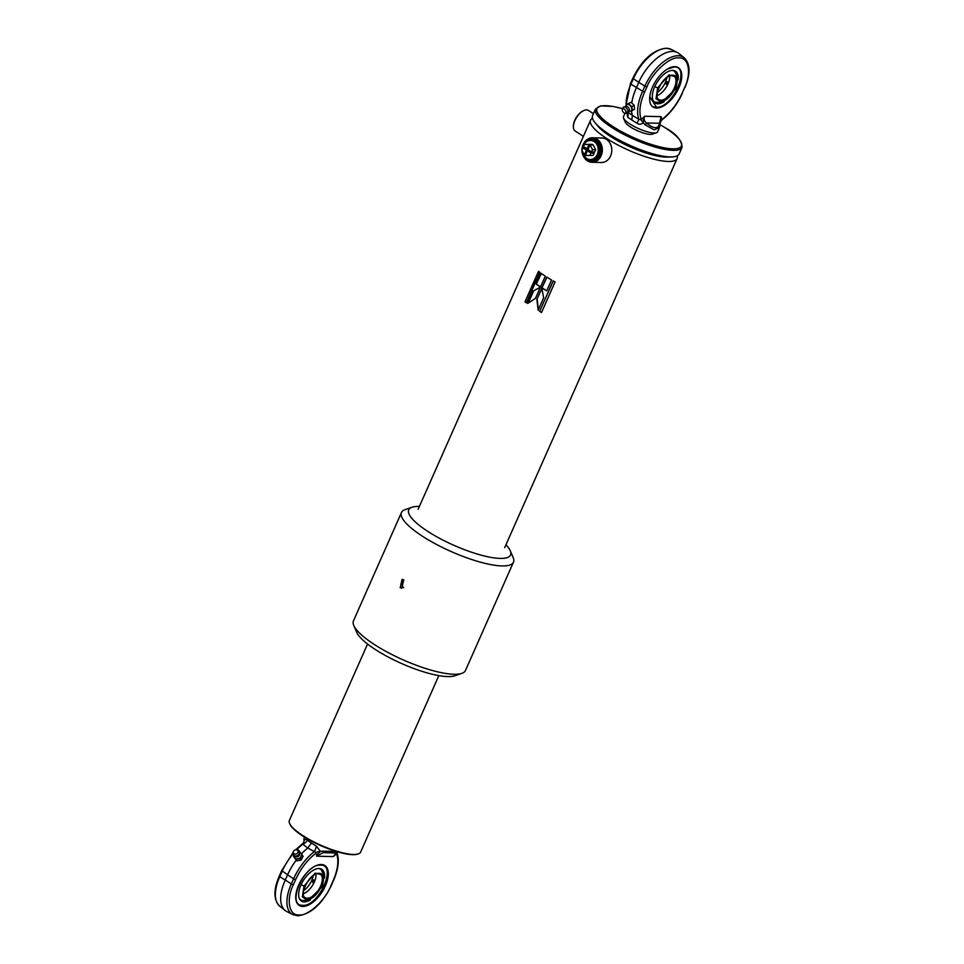 <?xml version="1.0" encoding="UTF-8"?>
<svg xmlns="http://www.w3.org/2000/svg" width="964" height="964" viewBox="0 0 964 964"><rect width="100%" height="100%" fill="white"/><g stroke="black" fill="none" stroke-linecap="round" stroke-linejoin="round"><path stroke-width="1.45" d="M596.716 124.549A42.874 10.881 23.9 0 0 610.622 136.526A42.874 10.881 23.9 0 0 669.739 156.915M592.499 118.343A47.332 12.014 23.9 0 0 590.546 120.211A47.332 12.014 23.9 0 0 607.091 138.744A47.332 12.014 23.9 0 0 650.736 158.337A47.332 12.014 23.9 0 0 677.102 158.554A47.332 12.014 23.9 0 0 677.174 155.867M543.66 297.743L541.828 288.103L536.864 299.298L538.165 310.143L543.66 297.743M546.721 277.054L541.889 287.959A47.332 12.014 23.9 0 0 546.709 290.863L551.541 279.97A47.332 12.014 23.9 0 1 546.721 277.054M553.131 280.873L539.599 311.42A47.332 12.014 23.9 0 0 541.539 312.493L555.071 281.946A47.332 12.014 23.9 0 1 553.131 280.873M538.514 271.306L524.97 301.853A47.332 12.014 23.9 0 0 526.344 302.901L539.876 272.354A47.332 12.014 23.9 0 1 538.514 271.306M541.081 273.246L536.261 284.151A47.332 12.014 23.9 0 0 540.467 287.043L545.299 276.15A47.332 12.014 23.9 0 1 541.081 273.246M540.394 287.2L533.2 291.032L527.706 303.443L535.43 298.394L540.394 287.2M541.913 288.598L536.864 299.298M537.165 299.298L538.418 310.107M540.72 287.212L533.2 291.032M533.574 291.08L528.272 303.058M546.962 277.21L541.889 287.959M542.19 287.959A46.778 11.869 23.9 0 0 546.769 290.73M541.382 273.463L536.261 284.151M536.623 284.199A46.778 11.869 23.9 0 0 540.539 286.886M553.3 280.97L539.599 311.42M539.828 311.384A46.778 11.869 23.9 0 0 541.599 312.36M538.828 271.559L524.97 301.853M525.38 301.913A46.778 11.869 23.9 0 0 526.416 302.732M583.569 143.829A12.255 10.11 91.4 0 1 592.535 137.78L601.97 138.009A12.255 10.11 91.4 0 1 606.477 139.419A12.255 10.11 91.4 0 1 611.441 153.312A12.255 10.11 91.4 0 1 601.379 162.506L591.944 162.277A12.255 10.11 91.4 0 1 587.438 160.868A12.255 10.11 91.4 0 1 583.28 155.807M592.535 137.78A12.255 10.11 91.4 0 1 597.041 139.19A12.255 10.11 91.4 0 1 602.006 153.095A12.255 10.11 91.4 0 1 591.944 162.277M585.136 141.792A11.688 9.652 91.4 0 1 596.511 139.684A11.688 9.652 91.4 0 1 600.415 155.481A11.688 9.652 91.4 0 1 587.341 160.361A11.688 9.652 91.4 0 1 584.75 157.915M593.45 113.668L588.438 110.438A12.255 6.182 122.7 0 0 586.618 109.908A12.255 6.182 122.7 0 0 584.148 110.426A12.255 6.182 122.7 0 0 573.399 127.152A12.255 6.182 122.7 0 0 575.195 131.056L583.401 136.334M583.883 110.547A11.688 5.905 122.7 0 0 583.63 110.643A11.688 5.905 122.7 0 0 573.375 126.609A11.688 5.905 122.7 0 0 573.387 126.874M622.611 108.679L613.092 106.438L600.572 105.859L595.487 109.065L592.571 115.656A47.332 12.014 23.9 0 0 595.089 122.741A47.332 12.014 23.9 0 0 609.103 134.201A47.332 12.014 23.9 0 0 672.173 156.903A47.332 12.014 23.9 0 0 679.114 154.011L682.042 147.42C681.813 140.395 676.294 133.888 665.473 127.923L660.147 124.693A46.224 11.737 23.9 0 1 665.305 127.875A46.224 11.737 23.9 0 1 672.764 148.83A46.224 11.737 23.9 0 1 613.092 126.633A46.224 11.737 23.9 0 1 622.587 108.715M595.089 122.741L597.909 126.164A42.874 10.881 23.9 0 0 610.622 136.526A42.874 10.881 23.9 0 0 667.751 157.108L672.173 156.903M625.552 106.498L626.275 105.365A3.892 2.241 57.1 0 1 626.901 104.486A3.892 2.241 57.1 0 1 628.576 104.449A3.892 2.241 57.1 0 1 631.818 108.884A3.892 2.241 57.1 0 1 631.131 111.029A3.892 2.241 57.1 0 1 630.07 111.222L628.733 111.426M627.106 113.186L629.42 110.535A2.952 1.699 -122.9 0 0 629.432 109.715A2.952 1.699 -122.9 0 0 626.974 106.353A2.952 1.699 -122.9 0 0 626.636 106.245L623.274 107.269A3.555 2.049 57.1 0 1 625.973 107.655A3.555 2.049 57.1 0 1 627.974 111.113A3.555 2.049 57.1 0 1 627.106 113.186A3.555 2.049 57.1 0 1 626.552 113.27L624.877 113.186A2.506 1.446 57.1 0 1 622.286 110.221A2.506 1.446 57.1 0 1 622.358 109.294A2.506 1.446 57.1 0 1 624.25 109.065A2.506 1.446 57.1 0 1 625.889 111.667A2.506 1.446 57.1 0 1 624.877 113.186M627.034 104.401A3.892 2.241 57.1 0 1 627.166 104.305A3.892 2.241 57.1 0 1 630.082 105.076A3.892 2.241 57.1 0 1 632.083 108.715A3.892 2.241 57.1 0 1 631.396 110.86A3.892 2.241 57.1 0 1 631.263 110.932M631.059 102.28L626.226 104.546L631.059 102.28L634.119 105.317L634.637 109.137L631.251 110.956M626.323 105.245L626.226 104.546M628.769 103.763L631.83 106.799L634.119 105.317M631.83 106.799L632.336 110.619M630.287 111.246L629.613 111.222M622.358 109.294L622.973 107.751A3.555 2.049 57.1 0 1 623.274 107.269M649.76 96.641L656.412 107.185C672.462 108.691 691.248 66.287 674.21 67.01L667.534 68.998M656.46 102.558A18.256 9.218 -57.3 0 1 653.038 100.413M664.1 101.774A18.882 9.532 -57.3 0 1 653.303 100.979A18.882 9.532 -57.3 0 1 654.64 86.844A18.882 9.532 -57.3 0 1 672.944 70.408A18.882 9.532 -57.3 0 1 678.15 79.892M672.318 70.396A18.256 9.218 -57.3 0 1 675.704 72.613M657.701 87.917L668.883 74.927L677.788 77.313L676.15 88.351L661.593 102.509L656.014 98.762L657.701 87.917A19.774 5.013 -156.1 0 1 654.761 86.579M672.643 75.24C683.584 74.77 671.522 102.003 661.208 101.039C650.266 101.497 662.34 74.264 672.643 75.24M666.389 84.362C665.317 82.699 665.678 81.88 667.474 81.904L666.871 84.519M666.907 77.602A13.918 7.025 -57.3 0 1 665.425 82.302A13.918 7.025 -57.3 0 1 657.34 92.496M669.655 76.084A13.918 7.025 -57.3 0 1 667.98 83.952A13.918 7.025 -57.3 0 1 657.099 95.629M678.752 57.924C669.98 56.442 652.592 72.264 646.916 86.905L644.868 86.182L642.47 91.592A39.404 19.883 122.7 0 0 638.867 119.271L640.674 119.753L643.603 117.415L643.265 122.765L645.169 124.874L654.134 129.839L659.46 127.597L661.147 116.644L662.123 119.428C670.498 112.752 677.162 104.016 682.114 93.219L684.512 87.808C691.803 73.204 688.658 56.876 678.752 57.924M674.884 66.673A23.389 11.809 -57.3 0 1 678.355 67.685A23.389 11.809 -57.3 0 1 677.415 90.749A23.389 11.809 -57.3 0 1 656.544 108.04A23.389 11.809 -57.3 0 1 653.074 107.028A23.389 11.809 -57.3 0 1 654.014 83.976A23.389 11.809 -57.3 0 1 674.884 66.673M625.021 113.198L623.455 116.74A18.653 4.736 23.9 0 0 623.551 118.15A18.653 4.736 23.9 0 0 629.974 124.055A18.653 4.736 23.9 0 0 656.46 132.731A18.653 4.736 23.9 0 0 657.569 131.863L659.46 127.597M640.674 119.753A6.688 1.109 55.5 0 1 643.265 122.765C641.205 124.513 639.072 124.645 636.843 123.175L627.721 117.307L626.853 112.21M684.512 87.808L684.826 87.7C690.646 74.011 690.441 64.034 684.235 57.78L678.861 53.49A35.644 17.991 122.7 0 0 677.306 52.502A35.644 17.991 122.7 0 0 672.8 51.417A35.644 17.991 122.7 0 0 638.71 82.458L636.312 87.881A40.09 20.232 122.7 0 0 631.781 102.991M623.551 118.15L625.274 122.199A15.316 3.892 23.9 0 0 630.552 127.055A15.316 3.892 23.9 0 0 652.291 134.177L656.46 132.731M645.169 124.874A2.229 0.699 -47.3 0 0 646.47 122.97C644.205 121.054 643.542 118.813 644.494 116.246L643.603 117.415M646.916 86.905L644.518 92.327C639.891 103.136 638.758 112.005 641.096 118.934M660.027 123.163L661.521 120.247A6.688 4.579 -141.1 0 0 660.774 120.934L661.244 120.5C670.149 113.644 677.21 104.51 682.428 93.122L682.295 92.821M644.494 116.246L661.147 116.644L659.496 123.284A2.229 1.735 4.3 0 1 660.159 124.633M636.843 123.175A6.688 1.036 125.7 0 0 638.867 119.271L632.42 115.403A40.09 20.232 122.7 0 1 631.516 110.872M660.388 121.536A6.688 4.579 -141.1 0 1 660.774 120.934L660.328 121.862M646.47 122.97C653.893 129.104 658.243 129.212 659.496 123.284L646.47 122.97M627.335 111.86L632.42 115.403L631.757 120.03M627.721 117.307A6.688 5.23 118 0 0 627.793 112.86M358.355 853.863L357.656 854.104A38.427 9.748 -156.1 0 1 303.094 836.222A38.427 9.748 -156.1 0 1 289.863 824.063L289.574 823.389A38.982 9.893 23.9 0 0 302.997 835.728A38.982 9.893 23.9 0 0 358.355 853.863A38.982 9.893 23.9 0 0 360.657 852.043L438.837 675.619M367.561 644.036L289.381 820.46A38.982 9.893 23.9 0 0 289.574 823.389M299.925 852.297A3.892 3.266 148.8 0 1 301.057 853.345A3.892 3.266 148.8 0 1 301.009 856.502A3.892 3.266 148.8 0 1 295.948 858.611A3.892 3.266 148.8 0 1 294.382 857.382A3.892 3.266 148.8 0 1 293.984 855.887M295.683 856.671A2.952 2.47 -31.2 0 0 299.515 855.068A3.615 1.133 -151.4 0 0 299.611 854.96A3.615 1.133 -151.4 0 0 299.25 853.947A3.555 2.976 148.8 0 1 293.261 851.815A3.555 2.976 148.8 0 1 293.297 851.766M295.984 849.79A2.506 2.097 148.8 0 1 297.804 852.742A2.506 2.097 148.8 0 1 293.598 851.236A2.506 2.097 148.8 0 1 295.984 849.79L296.647 849.766A3.555 2.976 148.8 0 1 299.25 853.947M301.105 853.441A3.892 3.266 148.8 0 1 301.166 853.526A3.892 3.266 148.8 0 1 301.117 856.683A3.892 3.266 148.8 0 1 297.78 858.948A3.892 3.266 148.8 0 1 294.49 857.562A3.892 3.266 148.8 0 1 294.442 857.466M300.105 858.562L295.791 859.298L293.514 856.285L296.731 860.864L301.045 860.117L303.094 856.369L302.142 854.803L300.105 858.562L301.045 860.117M295.791 859.298L296.731 860.864M299.756 851.802L300.672 852.851M301.093 853.405L302.142 854.803M318.638 868.528A18.256 9.218 -57.3 0 1 322.024 870.745M310.42 899.894A18.882 9.532 -57.3 0 1 304.226 901.918A18.882 9.532 -57.3 0 1 299.623 899.099A18.882 9.532 -57.3 0 1 303.503 880.24A18.882 9.532 -57.3 0 1 319.036 868.516A18.882 9.532 -57.3 0 1 319.265 868.528A18.882 9.532 -57.3 0 1 324.47 878.023M302.732 905.317C318.783 906.811 337.581 864.407 320.53 865.13C304.479 863.624 285.693 906.027 302.732 905.317M302.78 900.689A18.256 9.218 -57.3 0 1 299.358 898.532M322.47 886.482L307.914 900.641L302.335 896.881L304.022 886.037L315.216 873.047L324.109 875.433L322.47 886.482M318.964 873.36C329.905 872.902 317.843 900.123 307.528 899.159C296.587 899.617 308.661 872.396 318.964 873.36M313.794 880.024L312.71 882.482C311.637 880.819 311.999 879.999 313.794 880.024L313.264 879.867M303.419 893.749A13.918 7.025 122.7 0 0 314.3 882.072A13.918 7.025 122.7 0 0 315.975 874.203M303.66 890.616A13.918 7.025 122.7 0 0 311.746 880.421A13.918 7.025 122.7 0 0 313.228 875.722M316.397 865.564A23.389 11.809 -57.3 0 1 320.964 864.636A23.389 11.809 -57.3 0 1 324.434 865.648A23.389 11.809 -57.3 0 1 323.494 888.712A23.389 11.809 -57.3 0 1 302.624 906.003A23.389 11.809 -57.3 0 1 299.153 905.003A23.389 11.809 -57.3 0 1 295.731 897.713M321.337 864.503A23.726 11.978 -57.3 0 1 325.434 885.796A23.726 11.978 -57.3 0 1 302.744 906.461A23.726 11.978 -57.3 0 1 295.743 897.882A23.726 11.978 -57.3 0 1 316.553 865.503A23.726 11.978 -57.3 0 1 321.337 864.503M304.034 838.776A2.229 1.735 -175.7 0 0 303.841 839.367L304.323 837.005M303.672 842.15L303.226 843.066A6.688 4.579 -141.1 0 0 303.973 840.837C305.13 839.066 306.239 838.909 307.311 840.355L316.433 846.211L320.385 851.381L316.734 855.008L316.602 856.189L323.109 852.682L323.314 851.176L336.219 851.453M295.659 849.814L303.226 843.066A6.688 4.579 -141.1 0 1 302.889 843.428M301.467 853.911A40.09 20.232 -57.3 0 1 307.757 848.031L302.804 844.199A6.688 4.7 -36.9 0 0 307.311 840.355M338.653 851.525L336.412 852.959A2.229 2.157 -98.6 0 1 336.135 852.983L333.255 856.586L336.653 853.899C338.991 860.84 337.846 869.709 333.231 880.506L330.833 885.928C325.217 900.509 307.709 916.451 298.997 914.908C289.116 916.005 285.947 899.569 293.237 885.036L295.635 879.614C300.587 868.817 307.251 860.081 315.626 853.405L316.734 855.008M281.886 870.781L293.586 878.879L291.188 884.301A34.945 17.641 122.7 0 0 292.815 914.619L286.694 911.498A35.644 17.991 -57.3 0 1 285.139 910.51A35.644 17.991 -57.3 0 1 285.031 880.578L287.429 875.167A40.09 20.232 -57.3 0 1 296.225 860.189M315.626 853.405L315.999 852.441L307.757 848.031L311.167 843.476M336.665 852.14L336.653 853.899L336.448 852.803L333.255 856.586L316.602 856.189M336.508 852.947L335.846 853.369M315.999 852.441A6.688 1.795 171.5 0 1 320.385 851.381L323.314 851.176M316.433 846.211A6.688 1.567 -72 0 1 314.336 851.61A39.404 19.883 -57.3 0 0 293.586 878.879L295.635 879.614M336.135 852.983L323.109 852.682L336.135 852.983M403.675 579.846L402.06 579.34L400.181 587.727L401.843 588.245L403.675 579.846M403.904 580.015A4.459 3.675 -88.6 0 0 403.759 587.678M419.4 506.425A55.683 14.135 23.9 0 0 412.038 507.245L405.097 509.655A61.25 15.545 23.9 0 0 401.47 512.523L353.463 620.852A61.25 15.545 23.9 0 0 353.776 625.455L356.656 632.215A55.683 14.135 23.9 0 0 375.839 649.844A55.683 14.135 23.9 0 0 454.912 675.764L461.852 673.354A61.25 15.545 23.9 0 0 465.467 670.486L513.487 562.157A61.25 15.545 23.9 0 0 513.173 557.553L510.293 550.793A55.683 14.135 23.9 0 0 505.955 544.781M353.776 625.455A61.25 15.545 23.9 0 0 374.876 644.856A61.25 15.545 23.9 0 0 461.852 673.354M401.47 512.523A61.25 15.545 23.9 0 0 422.883 536.514A61.25 15.545 23.9 0 0 479.361 561.867A61.25 15.545 23.9 0 0 513.487 562.157M412.038 507.245A55.683 14.135 23.9 0 0 428.209 531.658A55.683 14.135 23.9 0 0 485.639 556.288A55.683 14.135 23.9 0 0 510.293 550.793M582.569 151.456A9.532 7.869 -88.6 0 0 588.98 159.385A9.532 7.869 -88.6 0 0 597.282 154.433A9.532 7.869 -88.6 0 0 594.089 141.551A9.532 7.869 -88.6 0 0 583.425 145.528A9.532 7.869 -88.6 0 0 582.569 148.637M598.499 154.987A10.688 8.821 91.4 0 1 590.474 160.687A10.688 8.821 91.4 0 1 581.907 150.155A10.688 8.821 91.4 0 1 582.967 144.998A10.688 8.821 91.4 0 1 590.98 139.298A10.688 8.821 91.4 0 1 598.499 154.987M590.474 160.687L591.667 160.711A10.688 8.821 -88.6 0 0 599.692 155.011A10.688 8.821 -88.6 0 0 592.185 139.334L590.98 139.298M590.064 144.877L593.209 144.949L595.656 149.745L594.655 151.987L591.51 151.914L587.956 149.625L590.064 144.877L592.511 149.661L591.51 151.914M592.209 151.938L594.137 153.18L593.137 155.421L585.329 155.566L587.425 150.806L590.992 153.095L589.992 155.349L585.329 155.566M588.221 149.034L583.425 146.721L584.425 144.467L592.233 144.323L591.968 144.925M595.656 149.745L592.511 149.661M593.137 155.421L589.992 155.349M594.137 153.18L590.992 153.095M589.884 150.866L587.425 150.806M589.088 144.251L586.98 149.01M585.353 147.962L582.907 147.902L586.461 150.191L588.92 150.251M585.594 154.975L584.353 154.939L581.907 150.155L582.907 147.902M586.461 150.191L584.353 154.939M595.487 109.065A47.332 12.014 23.9 0 0 612.032 127.61A47.332 12.014 23.9 0 0 655.677 147.203A47.332 12.014 23.9 0 0 682.042 147.42M629.432 109.715A3.615 1.88 172.4 0 1 627.974 111.113M652.64 106.727A23.389 11.809 122.7 0 0 655.665 107.474M674.306 88.013A13.918 7.025 -57.3 0 1 660.991 100.135A13.918 7.025 -57.3 0 1 658.918 99.533C652.857 96.882 662.389 75.529 672.149 75.59L673.969 76.108A13.918 7.025 -57.3 0 1 674.306 88.013M672.354 75.541A13.918 7.025 -57.3 0 1 673.969 76.108M684.235 57.78A34.945 17.641 122.7 0 0 678.307 55.743A34.945 17.641 122.7 0 0 644.868 86.182L633.336 78.759A34.945 17.641 -57.3 0 1 666.763 48.333A34.945 17.641 -57.3 0 1 671.185 49.381L677.306 52.502M644.518 92.327L630.938 84.181L633.336 78.759L632.854 78.18L630.456 83.591L625.817 106.16M682.114 93.219L684.693 87.399M630.456 83.591L630.938 84.181A39.404 19.883 122.7 0 0 626.142 105.703M298.828 904.786A23.389 11.809 122.7 0 0 301.985 905.594M301.081 884.711A19.774 5.013 23.9 0 0 304.022 886.037M318.674 873.673A13.918 7.025 -57.3 0 1 320.289 874.24A13.918 7.025 -57.3 0 1 320.626 886.133A13.918 7.025 -57.3 0 1 307.311 898.255A13.918 7.025 -57.3 0 1 305.239 897.665C298.503 894.869 310.312 872.504 318.469 873.709L320.289 874.24M279.488 876.192L279.174 876.3C273.354 889.989 273.559 899.966 279.765 906.22A34.945 17.641 -57.3 0 1 279.656 876.891L282.054 871.468A39.404 19.883 -57.3 0 1 292.887 853.959M292.863 852.911L281.572 870.878L279.174 876.3L293.237 885.036M296.623 849.766A39.404 19.883 -57.3 0 1 302.804 844.199M504.678 547.648L677.102 158.554M418.135 509.293L590.546 120.211M652.182 106.462L655.906 107.546C670.185 109.004 689.573 73.541 677.475 67.106M677.788 77.313L674.33 70.661M661.533 102.521L654.098 102.136M671.185 49.381L666.257 48.2C653.134 49.815 642 59.804 632.854 78.18M298.707 850.417L299.611 854.96C296.876 857.695 294.635 857.358 292.875 853.935M323.796 865.226C335.894 871.661 316.505 907.124 302.226 905.666L298.503 904.581M300.419 900.256L307.853 900.641M320.651 868.781L324.097 875.372M292.815 914.619L297.743 915.8C310.866 914.185 322 904.196 331.146 885.82L333.544 880.409C338.46 869.058 339.557 859.623 336.822 852.092M279.765 906.22L285.139 910.51M303.841 839.367L304.54 836.403"/></g></svg>
